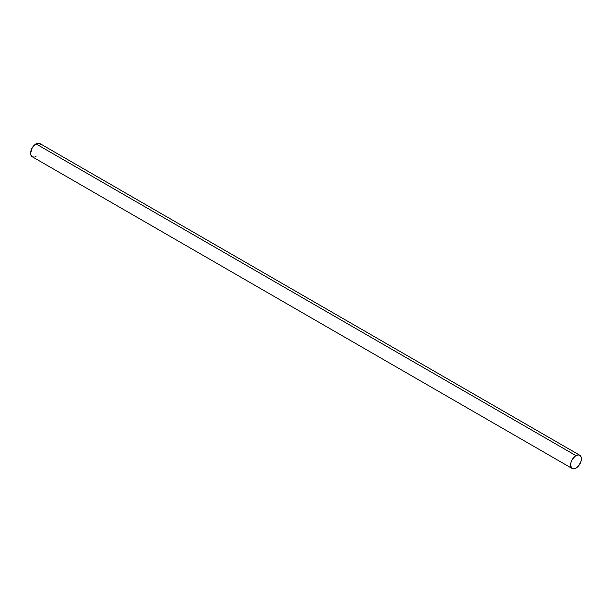 <?xml version="1.0" encoding="UTF-8"?>
<svg xmlns="http://www.w3.org/2000/svg" width="612" height="612" viewBox="0 0 612 612"><rect width="100%" height="100%" fill="white"/><g stroke="black" fill="none" stroke-linecap="round" stroke-linejoin="round"><path stroke-width="0.92" d="M40.989 144.853L39.818 143.506A7.635 4.406 120 0 0 36.001 143.881L575.999 455.649A7.635 4.406 -60 0 1 579.816 455.267A7.635 4.406 -60 0 1 580.987 461.387A7.635 4.406 -60 0 1 575.999 468.119A7.635 4.406 -60 0 1 572.182 468.494A7.635 4.406 -60 0 1 571.011 462.374A7.635 4.406 -60 0 1 575.999 455.649L36.001 143.881A7.635 4.406 120 0 0 31.013 150.613A7.635 4.406 120 0 0 32.184 156.733L33.935 157.07M575.999 468.119L578.998 465.334L580.987 461.387L581.4 458.763L580.987 456.613L578.998 454.968L577.055 455.16L574.943 456.376L572.182 459.681L571.011 462.374L570.598 464.998L571.509 467.943L573.934 468.838L575.999 468.119M579.816 455.267L39.818 143.506L38.066 143.162L36.001 143.881L32.184 147.913L30.6 153.237L31.013 155.387L32.184 156.733L572.182 468.494M34.945 156.84L36.001 156.351"/></g></svg>
